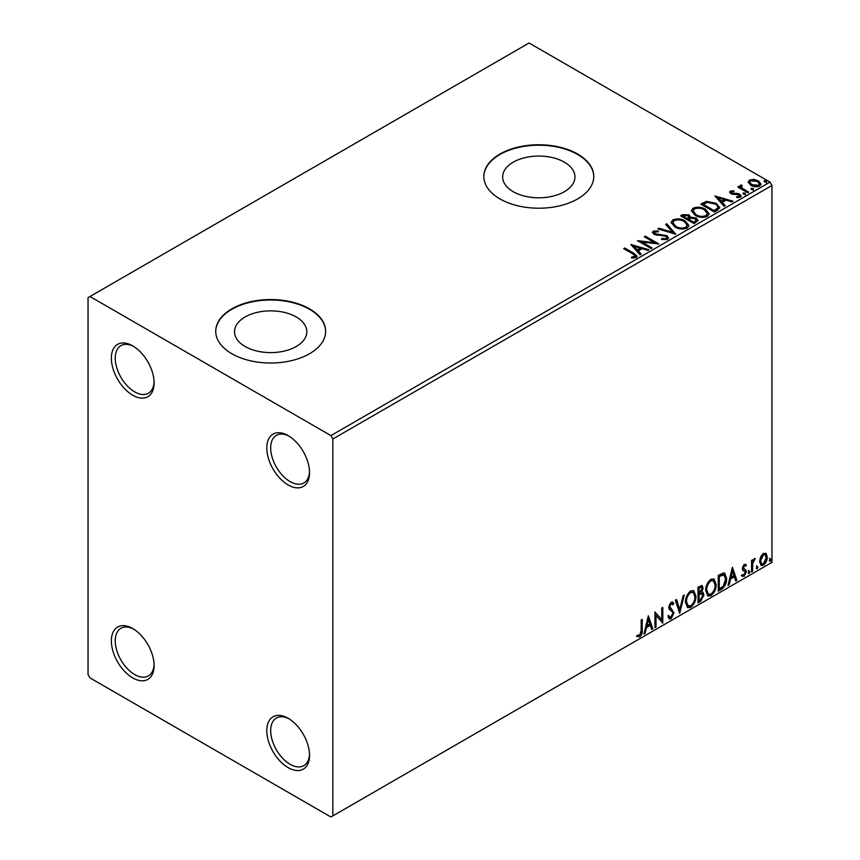 <?xml version="1.0" encoding="UTF-8"?>
<svg xmlns="http://www.w3.org/2000/svg" width="860" height="860" viewBox="0 0 860 860"><rect width="100%" height="100%" fill="white"/><g stroke="black" fill="none" stroke-linecap="round" stroke-linejoin="round"><path stroke-width="1.29" d="M288.164 435.612L288.164 435.612A30.229 17.447 -120 0 0 266.793 447.942A30.229 17.447 -120 0 0 288.164 484.965A30.229 17.447 -120 0 0 309.536 472.624A30.229 17.447 -120 0 0 288.164 435.612M309.514 471.463A27.477 15.867 60 0 1 303.849 482.954A27.477 15.867 60 0 1 290.11 481.6A27.477 15.867 60 0 1 272.158 457.38A27.477 15.867 60 0 1 276.372 435.364A27.477 15.867 60 0 1 289.164 436.203M132.73 345.87L132.73 345.87A30.229 17.447 -120 0 0 111.359 358.212A30.229 17.447 -120 0 0 132.73 395.224A30.229 17.447 -120 0 0 154.101 382.883A30.229 17.447 -120 0 0 132.73 345.87M154.08 381.722A27.477 15.867 60 0 1 148.415 393.224A27.477 15.867 60 0 1 134.676 391.859A27.477 15.867 60 0 1 116.723 367.65A27.477 15.867 60 0 1 120.938 345.634A27.477 15.867 60 0 1 133.73 346.473M132.73 628.553L132.73 628.553A30.229 17.447 -120 0 0 111.359 640.883A30.229 17.447 -120 0 0 132.73 677.906A30.229 17.447 -120 0 0 154.101 665.565A30.229 17.447 -120 0 0 132.73 628.553M154.08 664.404A27.477 15.867 60 0 1 148.415 675.895A27.477 15.867 60 0 1 134.676 674.541A27.477 15.867 60 0 1 116.723 650.332A27.477 15.867 60 0 1 120.938 628.305A27.477 15.867 60 0 1 133.73 629.154M288.164 718.283L288.164 718.283A30.229 17.447 -120 0 0 266.793 730.624A30.229 17.447 -120 0 0 288.164 767.647A30.229 17.447 -120 0 0 309.536 755.306A30.229 17.447 -120 0 0 288.164 718.283M309.514 754.145A27.477 15.867 60 0 1 303.849 765.636A27.477 15.867 60 0 1 290.11 764.282A27.477 15.867 60 0 1 272.158 740.062A27.477 15.867 60 0 1 276.372 718.046A27.477 15.867 60 0 1 289.164 718.885M564.375 162.174A36.163 20.877 0 0 0 524.965 157.649A36.163 20.877 0 0 0 502.648 176.934A36.163 20.877 0 0 0 513.237 191.694A36.163 20.877 0 0 0 552.636 196.22A36.163 20.877 0 0 0 574.964 176.934A36.163 20.877 0 0 0 564.375 162.174M296.248 316.974A36.163 20.877 0 0 0 256.839 312.449A36.163 20.877 0 0 0 234.522 331.734A36.163 20.877 0 0 0 245.111 346.494A36.163 20.877 0 0 0 284.52 351.02A36.163 20.877 0 0 0 306.837 331.734A36.163 20.877 0 0 0 296.248 316.974M309.536 308.848A54.954 31.723 0 0 0 249.647 301.967A54.954 31.723 0 0 0 215.731 331.283A54.954 31.723 0 0 0 231.824 353.718A54.954 31.723 0 0 0 291.712 360.598A54.954 31.723 0 0 0 325.639 331.283A54.954 31.723 0 0 0 309.536 308.848M325.628 331.508A54.954 31.723 0 0 0 309.536 309.299A54.954 31.723 0 0 0 249.83 302.376A54.954 31.723 0 0 0 215.731 331.508M577.662 154.048A54.954 31.723 0 0 0 517.774 147.178A54.954 31.723 0 0 0 483.847 176.483A54.954 31.723 0 0 0 499.95 198.918A54.954 31.723 0 0 0 559.838 205.798A54.954 31.723 0 0 0 593.755 176.483A54.954 31.723 0 0 0 577.662 154.048M593.755 176.708A54.954 31.723 0 0 0 577.662 154.499A54.954 31.723 0 0 0 517.957 147.576A54.954 31.723 0 0 0 483.847 176.708M88.043 297.635L88.043 674.541L89.988 677.906L330.906 817L332.852 815.882L332.852 438.976L330.906 435.601L89.988 296.506L88.043 297.635M748.232 182.643L749.415 180.062L753.865 179.385L758.413 180.837L761.025 184.148L759.702 186.007C756.52 187.157 753.543 186.91 750.748 185.266L748.114 181.944M741.471 186.061L742.126 188.157L748.716 192.145L747.663 192.748L737.729 187.018L738.772 186.405L740.234 187.254L740.417 185.255L741.557 184.997L742.115 185.889L741.116 187.555M739.847 186.158L740.417 185.255L740.417 186.158L741.557 185.889L741.557 184.997M731.591 191.769L731.914 193.124L737.858 193.522L739.74 194.209L741.18 196.048L740.406 197.144L736.902 197.606L736.579 196.736L739.062 196.51L738.74 194.844L730.914 193.758L729.592 192.113L730.301 191.103L733.741 190.748L733.978 191.597L731.591 191.769L731.258 193.145M739.062 196.51L739.062 197.402L739.062 196.51M717.519 210.152L714.359 211.979L700.76 204.132L706.554 201.347L716.101 203.315L719.745 207.54L717.519 210.152M694.138 223.654L680.539 215.806L682.464 214.699L688.967 214.828L690.58 217.236L696.202 218.01L698.105 220.418L694.138 223.654M690.623 216.881L690.58 218.139L696.202 218.902L696.202 218.01M675.831 234.232L657.868 228.889L659.007 228.233L672.628 232.286L665.618 224.417L666.758 223.761L675.831 234.232M652.116 247.916L651.074 248.518L637.464 240.671L654.417 242.595L644.269 236.747L645.312 236.134L658.911 243.993L642.001 242.079L652.116 247.916M632.745 253.85L623.693 248.626L624.736 248.013L633.928 253.324L637.131 256.258L636.207 257.505L632.068 258.086L631.552 257.172L635.25 256.011L634.798 257.602L634.798 256.71C635.411 255.581 634.723 254.625 632.745 253.85M330.906 435.601L770.012 182.094L529.093 43L89.988 296.506M630.842 244.498L648.978 249.733L647.838 250.389L642.076 248.68L638.26 250.883L641.227 254.205L640.087 254.861L630.842 244.498M654.707 231.921L655.062 233.716L666.747 235.629L668.532 237.994L667.553 239.402L661.523 239.456L661.684 238.564L666.081 238.65L666.779 237.639L665.672 236.22L654.073 234.35L652.471 232.383L653.321 231.114L658.255 230.921L658.276 231.877L654.707 231.921L654.202 233.522M674.842 227.008L671.112 222.396L672.799 219.87C677.239 218.279 681.378 218.633 685.237 220.934L688.914 225.567L687.183 228.072C682.775 229.631 678.669 229.276 674.842 227.008M695.073 215.333L691.332 210.721L693.02 208.195C697.46 206.594 701.609 206.948 705.469 209.259L709.134 213.893L707.404 216.398C703.007 217.956 698.89 217.601 695.073 215.333M714.886 195.972L733.021 201.208L731.882 201.863L726.12 200.154L722.303 202.358L725.27 205.68L724.131 206.346L714.886 195.972M743.395 194.113L743.137 192.952L745.136 193.102L745.405 194.263L743.395 194.113L743.137 192.952L743.137 193.855L745.136 194.005L745.136 193.102L745.405 194.263M751.414 189.479L751.156 188.319L753.156 188.469L753.424 189.63L751.414 189.479L751.156 188.319L751.156 189.221L753.156 189.372L753.156 188.469L753.424 189.63M764.497 181.933L764.228 180.772L766.238 180.923L766.496 182.083L764.497 181.933L764.228 180.772L764.228 181.664L766.238 181.815L766.238 180.923L766.496 182.083M760.584 556.904L763.411 553.378L766.228 553.646L767.249 557.13C767.27 560.376 765.991 563.085 763.411 565.257L761.132 565.471L759.573 561.569L760.584 556.904M765.679 553.184L766.464 556.689L767.249 557.13M751.554 571.9L751.554 560.43L752.597 559.817L752.597 561.515L754.413 558.57L755.209 558.505L752.758 563.408L752.597 571.298L751.554 571.9M744.298 564.407L746.319 564.88L745.706 566.213L744.373 565.783L743.362 567.912L745.975 570.234L746.319 571.803L744.115 576.393L741.965 576.082L742.567 574.673L743.997 575.061L745.276 572.47L745.029 571.524L742.642 570.148L742.309 568.567L744.298 564.407M745.749 564.418L746.319 564.88L745.545 564.429L744.986 565.654M745.706 566.213L743.588 565.332L742.578 567.46L743.362 567.912M742.578 567.46L745.975 570.234L745.201 569.782L745.545 571.362L746.319 571.803M742.567 574.673L743.997 575.061M745.029 571.524L742.642 570.148M721.411 589.304L718.25 591.132L718.25 575.426L723.55 572.932L724.722 573.212L726.614 578.64C726.775 583.08 725.034 586.638 721.411 589.304L720.637 588.853L718.25 590.229M698.019 602.806L698.019 587.101L702.136 585.553L703.082 588.079L701.803 592.153L702.953 592.357L703.953 594.926L700.739 601.237L698.019 602.806M679.712 613.374L675.358 600.194L676.497 599.528L679.798 609.536L683.109 595.711L684.248 595.055L679.712 613.374M655.997 627.069L654.954 627.671L654.954 611.965L661.759 619.748L661.759 608.041L662.802 607.439L662.802 623.145L655.997 615.384L655.997 627.069L654.954 626.779M641.184 630.369L641.184 619.92L642.226 619.318L642.226 629.918C642.646 632.53 641.818 634.841 639.743 636.862L637.174 636.529L637.701 635.013L639.732 635.25L641.184 630.369M332.852 815.882L771.957 562.365L771.957 185.459L332.852 438.976M648.332 615.792L652.858 628.875L651.719 629.541L650.321 625.306L646.505 627.52L645.107 633.358L643.968 634.013L648.332 615.792M671.09 618.759L669.327 618.888L668.037 617.093L668.886 615.803L669.94 617.233L671.015 617.19L672.918 613.438L672.574 612.094L669.263 609.353L668.725 607.278L671.155 602.204L672.703 602.107L673.788 603.354L672.971 604.784L671.144 603.827L669.779 606.612L673.961 612.847L671.09 618.759L668.962 618.598M670.37 603.376L672.09 603.763L670.37 603.376L668.994 606.16L669.779 606.612M685.463 602.269C685.388 597.84 687.118 594.067 690.634 590.971L693.784 590.691L695.933 596.152C695.998 600.603 694.257 604.365 690.72 607.429L687.624 607.676L685.463 602.269M705.695 590.594C705.619 586.154 707.339 582.392 710.865 579.285L714.015 579.006L716.154 584.478C716.219 588.928 714.488 592.68 710.941 595.754L707.845 596.001L705.695 590.594M732.376 567.267L736.902 580.36L735.762 581.016L734.365 576.791L730.548 578.995L729.151 584.832L728.011 585.488L732.376 567.267M748.243 572.706L749.114 570.9L749.984 571.696L749.114 573.512L748.275 573.093M749.114 570.9L749.984 571.696L749.211 571.255L748.329 573.061M756.262 568.073L757.133 566.267L758.004 567.073L757.133 568.879L756.295 568.46M757.133 566.267L758.004 567.073L757.23 566.622L756.359 568.428M769.334 560.526L770.205 558.71L771.076 559.516L770.205 561.333L769.378 560.913M770.205 558.71L771.076 559.516L770.302 559.075L769.431 560.881M770.012 182.094L771.957 185.459M641.452 619.77L641.452 629.477C641.872 632.078 641.033 634.39 638.958 636.411L639.743 636.862M638.958 636.411L636.389 636.077M648.15 616.534L652.084 628.434L652.858 628.875M652.084 628.434L651.471 628.789M646.505 627.52L645.731 627.069L649.547 624.865L650.321 625.306M645.731 627.069L644.333 632.906L645.107 633.358M648.418 619.533L647.634 619.082L646.172 625.198L646.957 625.65L649.88 623.962L648.418 619.533L646.957 625.65M654.954 612.062L661.759 619.748M662.028 607.891L662.028 622.629M662.125 622.747L662.802 623.145M655.223 626.617L655.223 614.932L655.997 615.384M668.102 615.351L670.23 616.749M672.294 601.957L673.788 603.354M673.004 602.903L672.38 604M668.994 606.16L670.402 608.267M669.628 607.826L671.703 609.084M670.918 608.643L673.961 612.847M673.187 612.406L670.316 618.308M675.971 599.839L679.024 609.084L679.798 609.536M683.216 595.647L679.292 612.083M693.386 590.497L695.933 596.152M695.149 595.711C695.224 600.151 693.482 603.913 689.935 606.977L690.72 607.429M689.935 606.977L687.247 607.418M693.182 592.4L689.903 592.099C687.065 594.615 685.678 597.646 685.742 601.215L687.462 605.569L690.677 605.838C693.547 603.365 694.955 600.345 694.88 596.754L693.182 592.4L690.677 592.551C687.839 595.055 686.452 598.098 686.516 601.667L688.236 606.02M689.903 592.099L690.677 592.551M685.742 601.215L686.516 601.667M701.706 585.402L703.082 588.079M702.297 587.627L701.717 590.444M701.029 591.701L701.803 592.153M702.523 592.196L703.953 594.926M703.179 594.475L699.965 600.785L700.739 601.237M699.965 600.785L698.019 601.914M700.481 593.228L702.19 593.776L700.481 593.228L698.288 594.303L698.288 600.14L699.072 600.592L700.266 599.904L702.899 595.529L701.265 593.669L699.072 594.755L699.072 600.592M701.502 587.219L700.728 586.767L698.288 587.659L698.288 592.691L699.072 593.142L702.029 588.702L701.502 587.219L699.072 588.111L699.072 593.142M699.374 587.036L700.158 587.487M698.288 587.659L699.072 588.111M698.288 594.303L699.072 594.755M713.617 578.823L716.154 584.478M715.38 584.026C715.445 588.476 713.703 592.239 710.166 595.303L710.941 595.754M710.166 595.303L707.468 595.743M713.413 580.726L710.134 580.425C707.286 582.929 705.899 585.972 705.963 589.541L707.683 593.894L710.908 594.163C713.779 591.691 715.176 588.659 715.111 585.079L713.413 580.726L710.908 580.876C708.07 583.381 706.673 586.423 706.737 589.981L708.468 594.346M710.134 580.425L710.908 580.876M705.963 589.541L706.737 589.981M724.313 573.039L725.84 578.199L726.614 578.64M725.84 578.199C726.001 582.639 724.26 586.187 720.637 588.853M724.077 574.953L722.217 574.287L718.519 575.985L718.519 588.466L719.293 588.917L723.217 586.251L725.571 579.242L724.077 574.953L719.293 576.437L719.293 588.917M718.519 575.985L719.293 576.437M722.217 574.287L722.991 574.738M732.193 568.009L736.128 579.909L736.902 580.36M736.128 579.909L735.515 580.263M730.548 578.995L729.774 578.543L733.591 576.34L734.365 576.791M729.774 578.543L728.377 584.381L729.151 584.832M732.462 571.008L731.677 570.556L730.215 576.673L731 577.125L733.924 575.437L732.462 571.008L731 577.125M744.932 565.762L743.588 565.332M742.836 568.353L743.879 568.933M745.545 571.362L743.341 575.953L744.115 576.393M743.341 575.953L741.18 575.641M742.889 570.449L743.911 570.976M748.329 570.449L749.211 571.255M751.823 560.268L752.597 561.515M754.22 558.699L753.941 559.559L754.714 560.01M752.35 561.365L751.984 562.956L752.758 563.408M751.984 562.956L751.823 570.846L752.597 571.298M756.359 565.816L757.23 566.622M766.464 556.689C766.496 559.924 765.217 562.634 762.637 564.805L763.411 565.257M762.637 564.805L760.767 565.203M764.981 554.678L762.626 554.334L759.842 560.516L760.971 563.515L763.411 563.848L766.195 557.753L764.981 554.678L763.411 554.786L760.616 560.967L761.756 563.966M762.626 554.334L763.411 554.786M759.842 560.516L760.616 560.967M769.431 558.269L770.302 559.075M624.467 249.067L624.736 248.013M624.736 248.916L637.034 256.688M631.552 258.075L633.917 257.892L633.917 256.989M633.917 257.892L634.798 257.602M631.745 245.508L647.946 250.325M640.7 254.506L638.26 250.883M634.207 246.336L637.314 250.712L640.238 249.024L640.238 248.131L634.207 246.336L637.314 249.819L640.238 248.131M637.314 250.712L637.314 249.819M639.098 241.617L654.417 243.498L654.417 242.595M645.043 237.188L645.312 236.134M645.312 237.037L657.309 243.96M651.342 248.368L642.001 242.971L642.001 242.079M661.673 239.499L661.684 238.564M661.684 239.467L666.081 239.542L666.081 238.65M666.081 239.542L666.779 237.639M652.557 232.834L653.321 231.114M653.321 232.006L658.255 231.824L658.255 230.921M654.707 232.823L655.062 233.716M655.062 234.608L657.448 235.253L657.448 234.361M657.448 235.253L660.093 235.296L660.093 234.393M660.093 235.296L666.747 236.522L666.747 235.629M666.747 236.522L668.467 238.413M658.9 229.201L659.007 228.233M659.007 229.136L672.628 233.178L672.628 232.286M666.156 225.008L666.758 223.761M666.758 224.653L675.1 234.006M671.155 222.858L672.799 219.87M672.799 220.762C677.239 219.171 681.378 219.526 685.237 221.837L685.237 220.934M685.237 221.837L688.871 226.008M672.896 222.697L675.885 227.298C678.927 229.115 682.216 229.416 685.753 228.19L687.172 225.159L684.195 221.536C681.131 219.708 677.809 219.418 674.24 220.644L672.896 222.697L675.885 226.406C678.927 228.222 682.216 228.513 685.753 227.287L687.172 225.159M685.753 228.19L685.753 227.287M675.885 227.298L675.885 226.406M681.313 216.258L682.464 215.591L688.967 215.731L688.967 214.828M688.967 215.731L690.58 218.139M696.202 218.902L698.04 220.848M688.731 219.332L688.731 220.225L693.784 223.149L696.342 221.02L695.159 218.612L691.085 218.15L688.731 219.332L693.784 222.245L696.342 220.128M682.98 216.01L682.98 216.903L687.333 219.418L689.118 217.806L687.946 215.451L682.98 216.01L687.333 218.526L689.118 216.903M687.871 219.106L687.871 218.214M687.333 219.418L687.333 218.526M694.987 222.45L694.987 221.557M693.784 223.149L693.784 222.245M691.375 211.184L693.02 208.195M693.02 209.087C697.46 207.496 701.609 207.851 705.469 210.152L705.469 209.259M705.469 210.152L709.102 214.333M693.117 211.023L696.105 215.624C699.159 217.44 702.437 217.741 705.974 216.516L707.393 213.484L704.415 209.861C701.351 208.034 698.04 207.744 694.471 208.969L693.117 211.023L696.105 214.731C699.159 216.548 702.437 216.838 705.974 215.613L707.393 213.484M705.974 216.516L705.974 215.613M696.105 215.624L696.105 214.731M701.545 204.572L706.554 202.25L706.554 201.347M706.554 202.25L716.101 204.218L716.101 203.315M716.101 204.218L719.691 207.991M717.595 209.001L717.595 208.109C718.154 206.464 717.315 205.078 715.058 203.927L707.286 202.412L703.2 204.325L714.015 210.571L717.595 208.109L717.595 209.001L715.144 210.818L715.144 209.915M703.2 204.325L703.2 205.228L714.015 211.463L715.144 210.818M714.015 211.463L714.015 210.571M715.789 196.983L731.989 201.799M724.733 205.992L722.303 202.358M718.25 197.822L721.357 202.197L724.281 200.509L724.281 199.606L718.25 197.822L721.357 201.294L724.281 199.606M721.357 202.197L721.357 201.294M729.688 192.575L730.301 191.103M730.301 191.995L732.086 191.587M733.741 191.565L733.741 190.748M731.914 194.016L733.064 194.392L733.064 193.5M733.064 194.392L737.858 194.424L737.858 193.522M737.858 194.424L739.74 195.112L739.74 194.209M739.74 195.112L741.083 196.467M737.955 197.692L739.062 197.402M745.136 194.005L745.405 195.155M738.504 187.458L738.772 186.405M738.772 187.308L740.234 188.147L740.234 187.254M741.471 186.964L742.126 188.157M742.126 189.049L747.931 192.597M753.156 189.372L753.424 190.533M748.168 182.385L749.415 180.062M749.415 180.965L753.865 180.277L753.865 179.385M753.865 180.277L758.413 181.739L758.413 180.837M758.413 181.739L760.971 184.577M749.748 182.094L751.801 185.566L758.477 186.201L759.412 183.922L757.38 181.449L750.63 180.772L749.748 182.094L751.801 184.663L758.477 185.298L759.412 183.922M758.477 186.201L758.477 185.298M751.801 185.566L751.801 184.663M766.238 181.815L766.496 182.976M641.452 629.477L642.226 629.918M698.825 594.002L699.599 594.443M719.207 575.587L719.981 576.039M751.823 566.987L752.597 567.439M633.928 254.216L633.928 253.324M682.464 215.591L682.464 214.699M702.824 203.831L702.824 202.939M735.139 194.381L735.139 193.489M745.373 191.113L745.373 190.221M669.94 617.233L669.166 616.781M745.233 565.794L744.448 565.342M743.943 569.105L743.169 568.654M743.018 575.082L742.245 574.63M744.749 571.287L743.975 570.836"/></g></svg>
